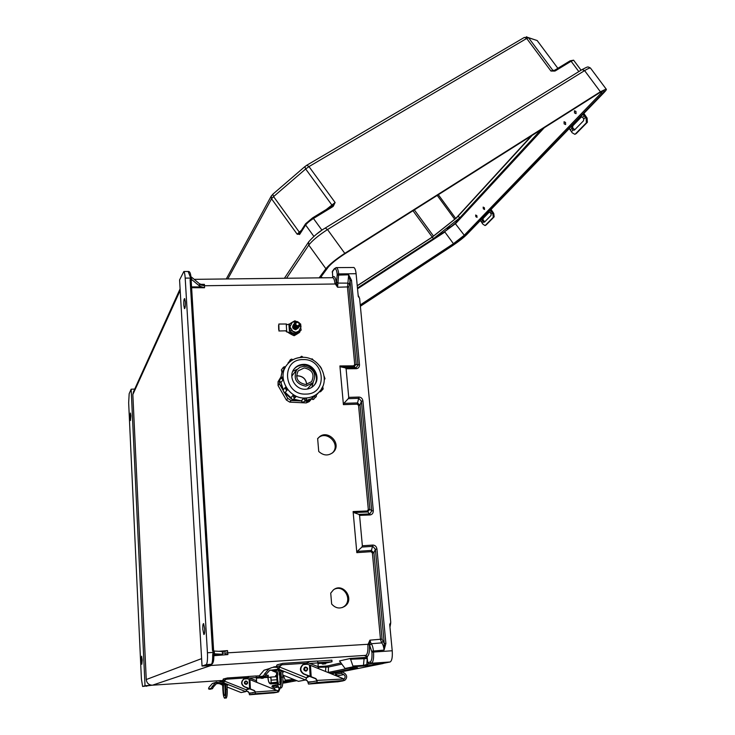 <?xml version="1.0" encoding="UTF-8"?>
<svg xmlns="http://www.w3.org/2000/svg" width="735" height="735" viewBox="0 0 735 735"><rect width="100%" height="100%" fill="white"/><g stroke="black" fill="none" stroke-linecap="round" stroke-linejoin="round"><path stroke-width="1.1" d="M130.876 415.872L130.463 420.521L130.012 417.673L130.435 413.033L130.876 415.872M141.249 660.48L141.837 664.256L142.213 659.993L141.625 656.226L141.249 660.48M185.339 301.956L184.66 298.575C183.97 298.796 183.676 301.01 183.787 305.209L184.476 308.608C185.165 308.397 185.459 306.183 185.339 301.956M202.842 629.5C202.695 625.577 202.961 623.611 203.623 623.602L204.652 628.59C204.789 632.532 204.523 634.498 203.861 634.498L202.842 629.5M332.22 277.701L332.9 277.692C333.91 278.39 334.6 280.292 334.949 283.407L337.585 287.238L338.688 273.907L356.089 273.714L358.276 296.527L359.599 298.171L390.754 622.426L389.697 624.392L392.224 650.751C392.628 657.182 391.911 660.921 390.083 661.987L383.174 663.365M276.746 677.257L275.551 675.612L276.645 675.355M279.034 674.803L280.292 674.519M353.112 666.029L363.669 665.322L366.838 664.486L368.116 665.653L353.186 666.81L350.329 658.468L339.487 660.949L345.046 668.455L357.045 667.683M330.722 593.117L331.65 604.014C335.527 608.378 339.901 609.14 344.77 606.301C355.225 599.347 343.107 581.89 333.405 589.902L330.722 593.117M317.667 438.85L318.733 451.465C323.639 455.875 328.508 456.095 333.341 452.135C342.538 443.315 326.707 428.137 318.457 437.858L317.667 438.85M366.783 656.649L364.643 655.62L365.828 655.354C367.472 654.38 368.161 650.861 367.886 644.797L369.925 640.167L371.101 643.75C372.232 644.779 373.003 647.186 373.426 650.98L373.518 651.963C373.894 658.422 373.205 662.18 371.46 663.246L369.016 663.687L367.619 662.547L370.128 662.024C371.662 661.087 372.259 657.797 371.919 652.156L369.485 644.687C369.779 651.522 369.007 655.482 367.151 656.566L367.619 662.547M373.306 510.641L371.754 510.917L361.399 401.227L360.058 405.123L357.329 402.918L343.824 403.359L348.307 398.655L358.9 398.324L361.399 401.227L362.915 400.897L373.306 510.641C373.306 513.149 372.232 514.583 370.063 514.941L359.571 515.391L358.928 514.381L369.76 513.921L371.754 510.917L369.852 509.281L368.318 509.548L358.561 405.454L360.058 405.123L369.852 509.281L367.528 511.983L353.737 512.561L353.103 511.56L356.824 552.646L357.256 551.369L361.923 547.061L362.364 545.774L372.893 545.067C375.116 545.195 376.467 546.509 376.945 549.027L385.893 643.465L384.056 650.098C383.624 646.313 382.825 643.915 381.649 642.886L380.482 639.312L372.388 552.996L371.046 551.682L356.824 552.646M343.824 403.359L343.41 404.636L339.91 365.947L340.516 366.811L345.487 367.895L346.102 368.777L356.319 368.694C358.423 368.419 359.479 367.114 359.488 364.762L351.495 280.347L348.693 274.807L347.48 287.266L354.72 364.542L353.673 365.837L339.91 365.947M211.836 664.146L211.11 665.469L208.685 665.175L211.349 664.275L206.232 664.605C207.307 663.494 207.711 659.552 207.435 652.763L185.192 278.106L190.521 278.078L190.089 279.805L212.479 650.438L213.141 651.844L214.151 651.182L214.556 653.838L222.521 654.26L222.337 651.522L214.381 651.054M206.232 664.605L202.042 666.048L179.579 279.925L183.851 271.509C184.522 272.345 184.972 274.55 185.192 278.106M210.017 664.697L211.055 665.469L202.042 666.048M209.006 665.065L210.871 665.423M211.11 665.469L152.411 685.204C148.819 685.048 146.77 683.164 146.256 679.544L132.842 394.548L133.485 391.783L180.103 288.864M280.494 681.823L279.879 681.859L280.504 681.74M282.92 681.244L295.25 680.05M284.812 682.907L296.784 680.665M383.146 663.512L331.31 673.811M353.186 666.81L345.11 668.464M362.915 400.897C362.456 398.526 361.142 397.24 358.983 397.056L348.73 397.369L346.102 368.777M359.571 515.391L362.364 545.774M342.262 607.569L343.787 606.687C352.956 600.725 344.651 584.647 334.719 589.066M332.284 453.072L332.422 452.925C341.6 444.133 325.816 429.001 317.575 438.694M214.556 653.838L213.821 654.692L214.115 654.003M213.821 655.115L222.521 654.26M222.337 651.522L224.579 651.486M212.479 650.438L213.6 650.401L191.155 280.127L213.591 650.429L214.151 651.182M353.737 512.561L358.928 514.381M212.691 654.949L213.821 654.692C213.986 659.699 213.407 662.795 212.084 663.999L211.349 664.275C212.277 663.549 212.727 660.443 212.691 654.949L213.141 651.844M218.727 651.311L227.528 650.604L227.887 654.582L213.83 655.712M227.528 650.604L225.066 651.44M357.256 551.369L371.129 550.432L373.94 552.748L382.071 639.119L369.925 640.167L369.429 644.2L222.439 653.158M225.176 654.187L227.887 654.582M382.071 639.119L384.286 643.658L375.383 549.275L372.801 546.335L361.923 547.061M341.876 664.091L328.462 667.031L318.678 667.307M328.076 672.507L348.436 668.244M350.329 658.468L365.782 657.402L367.059 658.569L350.402 659.249M367.886 644.797L369.485 644.687L369.429 644.2M379.738 662.988L369.319 663.687M328.334 672.608L328.462 667.031L327.305 665.974L341.068 662.906M376.945 549.027L375.383 549.275L373.94 552.748L372.388 552.996M385.893 643.465L384.286 643.658L384.056 650.098L371.827 651.173M208.685 665.175L209.337 664.954M213.224 653.204L214.344 653.727M356.089 273.714C355.749 270.333 355.023 268.257 353.884 267.485L353.177 267.485M332.165 272.06L334.278 269.276C335.656 268.027 336.639 269.708 337.227 274.311L338.688 273.907C338.357 270.517 337.641 268.431 336.566 267.65L334.471 268.569L332.44 271.252L332.698 277.067C334.361 275.524 335.592 277.481 336.391 282.947L334.949 283.407M188.16 271.491L190.484 277.407L191.67 277.242L199.424 283.728L199.562 286.071L201.895 286.935L191.569 286.907M191.614 287.707L204.541 287.743L204.422 284.353L201.95 284.638L199.424 283.728M199.562 286.071L190.549 278.565M191.201 280.825L191.817 279.631M348.73 397.369L348.307 398.655M190.484 277.407L190.521 278.078L191.513 278.308L191.477 277.168M332.569 277.692L194.178 279.346M204.422 284.353L200.692 284.344M353.884 267.485L335.959 267.623M340.516 366.811L353.948 366.71L356.209 364.192L348.941 286.88L337.585 287.238L336.428 283.425L335.077 283.995L204.413 285.75L199.47 284.656M204.541 287.743L201.895 286.935M348.941 286.88L350.025 280.742L357.991 365.111L356.034 367.812L345.487 367.895M336.428 283.425L337.227 274.311M359.488 364.762L354.72 364.542M351.495 280.347L350.025 280.742L348.693 274.807L337.301 275.147M189.814 276.038L190.898 276.746M142.737 686.499L145.025 685.709L151.934 685.231L142.599 686.462L141.396 678.763L128.662 402.78L129.176 393.684L131.161 389.201L134.707 389.091M145.025 685.709L131.161 389.201M151.934 685.231L152.411 685.204M270.618 683.881L271.987 683.633L271.197 682.677L271.013 680.16L276.92 679.756M271.04 678.111L270.498 677.091L269.828 677.247L271.04 678.111L271.013 680.16M277.214 682.236L269.782 682.971C268.992 682.87 268.367 681.005 267.917 677.376C268.257 681.409 269.093 683.568 270.416 683.835M293.917 679.507L285.281 680.105L283.232 675.208M285.281 680.105L285.382 680.739M147 686.077L146.449 686.242M263.553 677.67L269.708 677.257M290.141 681.17L282.901 681.657M279.594 682.071L280.228 682.025L280.311 683.054M322.637 277.812L320.929 276.957M475.848 216.715L477.052 217.358L476.85 215.667L475.637 215.024L475.848 216.715M483.345 208.832L484.576 209.484L484.374 207.748L483.143 207.105L483.345 208.832M564.14 123.875L565.619 124.555L565.527 122.423L564.048 121.744L564.14 123.875M574.531 112.96L576.038 113.64L575.964 111.454L574.448 110.774L574.531 112.96M447.321 228.778L449.857 226.6L447.321 228.778M531.387 135.874L455.737 218.46L438.336 194.711M600.394 91.783L344.788 253.354L327.516 229.559L584.61 70.624L600.394 91.783L606.136 89.036C606.807 89.22 606.136 90.359 604.124 92.463L466.707 234.63C463.408 237.837 458.842 241.411 452.999 245.343L360.37 306.256M286.531 278.243L308.773 245.086L325.89 268.716C329.611 264.306 335.913 259.179 344.788 253.354M325.89 268.716L319.128 277.858M333.249 206.296L335.114 202.511L332.156 205.864L333.249 206.296L332.587 206.801L331.687 206.232L312.632 217.872M554.842 71.075L550.947 71.038L554.135 70.532L554.842 71.075L555.476 70.781L554.19 70.523M458.236 216.035L459.641 217.955L540.923 129.847M459.641 217.955L433.448 238.654L357.458 288.001M357.238 285.685L432.235 237.056L455.737 218.46M305.549 223.826L299.687 233.032L297.197 234.235L299.751 234.254L305.641 225.029L313.882 236.404M299.687 233.032L299.751 234.254M301.405 230.34L299.283 232.104L299.476 234.52M227.813 278.942L271.546 198.799L297.197 234.235L299.283 232.104L273.567 196.603L305.677 168.976L331.797 204.9L331.724 206.213M432.327 237.129L433.448 238.654M480.368 220.491L482.858 224.138L485.036 225.571L486.138 224.956L485.183 225.489M483.382 222.025L482.325 220.601L482.298 219.012L488.812 212.277L490.162 212.525L491.127 214.087L490.98 215.456L484.438 222.154L483.382 222.025L482.261 223.183M482.298 219.012L483.088 218.497L483.106 220.077L484.797 221.786M483.088 218.497L489.271 212.112M493.755 213.426L494.159 216.825L493.304 217.266L492.9 213.867L493.755 213.426L491.035 209.457M490.364 210.155L492.9 213.867M493.304 217.266L485.293 225.397M494.159 216.825L486.138 224.956M306.477 670.936L305.797 671.11C303.573 670.43 303.206 669.162 304.694 667.288L305.622 667.012C307.846 667.702 308.204 668.969 306.715 670.816L305.879 671.073C303.665 670.403 303.307 669.144 304.777 667.288L304.658 667.316M266.189 674.298L265.023 676.329L263.516 675.888L264.655 673.848L266.189 674.298L269.681 670.375L277.619 669.282L278.014 667.692C274.789 666.746 271.72 667.187 268.826 668.997L264.655 673.848M270.186 670.063L273.071 670.669L277.619 669.282M272.235 670.357L273.071 670.651M269.763 668.446L264.067 670.219L259.951 674.996L259.574 676.76L261.09 677.229M261.155 677.238L265.023 676.329M259.666 676.806L263.516 675.888M278.014 667.692L278.565 667.821L278.17 669.41L278.859 669.245L280.017 666.323L281.799 664.789L308.682 663.025L317.74 666.498L318.944 668.795M281.266 664.899L278.547 667.821M308.213 675.86L307.414 675.823M279.815 667.123L306.642 677.955L307.937 675.75L303.537 673.977C299.687 671.202 299.439 668.106 302.792 664.706L304.363 664.082M316.84 680.463L315.646 678.745L317.244 680.389L316.748 680.913L308.406 682.466L308.259 682.006L312.439 681.712M307.937 675.75L315.646 678.745M308.268 682.071L306.725 680.472L308.259 682.006M307.101 680.399L305.668 679.82M341.233 673.306L341.867 671.845L344.476 673.141C347.324 675.52 347.379 677.955 344.642 680.426L316.877 682.549L317.244 680.399L343.952 678.975C345.588 677.495 345.551 676.035 343.842 674.611L341.233 673.306L335.472 674.427L339.193 677.008M307.882 682.144L308.489 684.064L338.072 681.74M316.877 682.549L308.489 684.064M341.867 671.845L336.097 672.984L335.472 674.427M343.098 678.598L310.464 665.359L311.181 676.705L316.05 678.671M306.725 680.472L278.859 669.245M311.181 676.705L303.923 673.894C300.064 671.11 299.816 668.023 303.178 664.615L307.414 664.247L310.464 665.359M282.754 675.015L298.465 681.336L305.466 679.976L306.642 677.955M276.452 671.955L274.33 670.825L278.317 669.842L283.637 671.9L282.589 672.213M279.952 672.828L279.208 672.902M273.429 667.288L276.158 666.526M274.238 666.728L273.126 667.334M306.798 677.514L308.075 677.073M343.952 678.975L343.539 680.665M325.458 663.916L325.835 662.593L321.939 662.906L321.994 663.687L325.89 663.411M278.638 670.623C276.819 670.697 277.315 684.009 279.171 684.708L279.438 684.763C281.275 684.781 280.779 671.34 278.923 670.669L278.638 670.623M280.127 683.761L279.52 671.505M317.548 661.105L331.898 660.168L332.009 661.785L325.862 663.043M321.967 663.301L318.016 663.558M332.009 661.785L317.961 662.704M279.962 665.735L276.158 666.718L276.195 667.288M276.36 670.329L276.801 678.175C277.196 683.614 278.005 686.894 279.245 688.006L279.622 688.079C280.963 687.197 281.533 683.559 281.312 677.183L282.874 677.073L282.534 671.275M276.158 666.718L277.077 664.881L277.968 664.578M280.935 670.623L281.312 677.183M307.23 663.117L307.147 661.785L282.479 663.393L280.651 665.267M307.147 661.785L317.446 661.004L317.979 662.906L310.142 663.42M282.874 677.073C283.094 683.449 282.525 687.087 281.174 687.969L281.064 687.978M307.524 677.192L306.881 677.303M318.227 666.792L317.979 662.906M307.864 661.61L317.446 661.004M308.388 663.043L307.91 661.629M306.899 677.247L309.49 676.384M569.258 128.533L572.197 132.787L574.862 134.321L576.258 133.559L575.11 134.193M573.043 130.077L571.775 128.423L571.876 126.42L580.898 117.095L582.644 117.223L583.783 119.07L583.489 120.816L574.421 130.095L573.043 130.077L571.49 131.675M571.876 126.42L572.767 125.85L572.666 127.844L574.733 129.773M572.767 125.85L581.514 116.81M587.1 118.069L587.375 122.276L586.401 122.763L586.126 118.546L587.1 118.069L583.866 113.42M583.112 114.201L586.126 118.546M586.401 122.763L575.303 134.036M587.375 122.276L576.258 133.559M248.035 689.384L246.914 689.476M246.932 689.412L249.174 688.989M246.657 684.193L246.032 684.368C244.185 683.816 243.891 682.769 245.15 681.235L246.032 681.005M213.37 687.032L212.452 688.686L211.202 688.318L212.103 686.665L213.37 687.032L216.301 683.789L222.898 682.879L223.247 681.566L215.603 682.668L212.103 686.665M217.091 683.348L219.903 683.835L222.898 682.879M219.903 683.835L222.668 685.231M216.751 682.034L212.406 683.486L208.933 687.427L208.565 688.915L209.815 689.292M209.852 689.292L212.452 688.686M208.611 688.934L211.202 688.318M223.247 681.566L223.339 682.99L223.807 682.87L224.717 680.481L226.215 679.223L248.577 677.698L256.065 680.537L257.039 682.475M225.801 679.305L223.67 681.676M247.998 688.245L247.383 688.217M224.542 681.143L246.721 689.981L247.814 688.171L244.185 686.72C241.006 684.441 240.832 681.905 243.662 679.094L244.939 678.589M255.412 691.975L254.439 690.569L255.412 691.993L276.957 690.45L249.937 679.627L250.405 688.961L254.439 690.569M247.814 688.171L254.163 690.624M255.146 692.03L249.441 693.445L248.136 691.791L249.34 693.059L252.84 692.811M248.393 691.736L246.317 690.909M276.957 690.45L277.665 690.735L277.389 692.14L255.164 693.739L249.496 694.768L274.008 692.829M249.082 693.16L249.496 694.768M255.164 693.739L255.412 691.993M280.228 688.034L278.574 691.892L277.389 692.14M277.665 690.845L278.014 690.698C279.401 689.467 279.383 688.263 277.977 687.096L275.818 686.031L276.36 684.818L272.446 685.599L271.913 686.793L274.045 687.841L275.12 689.706M276.36 684.818L277.94 685.599M275.818 686.031L271.913 686.793M248.136 691.791L246.243 691.038M250.405 688.961L244.443 686.665C241.264 684.386 241.089 681.841 243.919 679.03L247.447 678.717L249.937 679.627M227.115 687.005L241.071 692.554L245.793 691.626L223.807 682.87M246.721 689.981L245.793 691.626M222.659 684.873L220.858 683.982L223.55 683.32L227.942 685.011L227.041 685.268M220.224 681.18L222.466 680.38M221.06 680.537L220.031 681.189M263.525 677.146L260.3 677.394L260.337 678.047L263.194 678.23M224.129 683.881C222.889 683.881 223.256 695.062 224.515 695.494L224.662 695.512C225.921 695.576 225.553 684.303 224.285 683.899L224.129 683.881M225.232 694.226L224.855 685.066M265.657 675.391L268.211 675.217L268.284 676.54L263.534 677.44M260.319 677.661L256.405 677.927M268.284 676.54L262.432 676.944M260.567 677.064L256.368 677.358M259.648 675.796L256.083 676.035M224.735 679.985L222.457 680.573L222.494 681.373M222.595 683.55L222.889 690.018C223.155 694.63 223.725 697.359 224.579 698.204L224.781 698.25C225.691 697.552 226.068 694.593 225.93 689.356L227.225 689.265L227.005 684.515M222.457 680.573L223.982 678.809M225.682 683.982L225.93 689.356M247.621 677.762L247.566 676.613L227.032 678.01L225.516 679.379M247.566 676.613L256.01 675.97L256.386 677.551L249.753 678.001M227.225 689.265C227.363 694.501 226.986 697.46 226.077 698.149L226.012 698.158M248.65 689.118L247.033 689.145M256.552 680.84L256.386 677.551M248.402 677.707L248.072 676.503L256.01 675.97M247.07 689.044L249.542 688.851M307.212 389.1L312.55 383.22M305.76 386.197L312.917 382.797C316.868 374.032 313.928 368.511 304.097 366.25L299.981 367.224L296.747 369.834C293.017 378.58 296.021 384.037 305.76 386.197M294.037 369.108C296.343 366.508 299.292 365.157 302.875 365.038C313.266 364.422 320.598 378.139 313.854 385.645C320.552 378.148 313.22 364.468 302.838 365.084C299.264 365.194 296.324 366.544 294.018 369.126M297.234 369.264L292.778 371.294M303.417 364.367C299.604 364.505 296.536 366.002 294.211 368.869C287.752 376.43 295.185 389.927 305.484 389.256C309.123 389.109 312.09 387.703 314.378 385.048C321.186 377.551 313.845 363.752 303.417 364.367M305.319 398.076L303.472 398.554L306.624 398.232L306.274 399.555L305.172 400.079L303.472 398.554L301.322 400.97L291.152 400.511L289.765 402.137L286.384 400.051L278.06 385.563L278.041 381.75L280.752 377.257M311.548 398.829L305.154 400.805L311.53 398.673L313 399.518L316.234 396.67M313.735 396.248L316.39 394.64L316.307 396.588L315.223 397.093L313.735 396.248L311.53 398.673M315.361 395.136L316.307 394.631M293.338 397.01L295.011 397.764M306.633 384.423C305.999 379.205 303.04 376.357 297.748 375.87L296.517 375.989M304.244 367.923L298.144 370.89C295.02 378.167 297.519 382.705 305.622 384.506L311.585 381.676C314.856 374.381 312.403 369.797 304.244 367.923M306.697 384.414C306.1 379.159 303.142 376.292 297.813 375.796L296.517 375.916M310.455 400.235L309.169 401.65L306.192 402.918L289.765 402.137M281.367 385.112L283.012 390.156L279.392 383.863L278.06 385.563M284.583 392.71L290.803 398.352M293.476 399.638L300.358 400.924M286.384 400.051L287.762 398.416L284.482 392.72M287.762 398.416L291.152 400.511M306.192 402.918L307.662 401.301L304.832 401.163M307.662 401.301L310.648 400.033L311.429 398.783M278.041 381.75L280.687 377.854M279.373 380.032L279.392 383.863M284.996 392.573L290.885 397.911M293.77 399.307L295.314 399.831M282.773 376.862L282.957 380.023L280.834 382.577L282.957 380.023M285.474 366.93L284.105 369.641L283.398 367.261L284.564 366.682M285.088 367.776L285.437 366.829L283.398 367.261L281.404 369.889L282.102 372.25L284.105 369.641M282.102 372.25L280.66 378.488M280.954 382.567L283.333 389.752M285.492 387.262L287.293 389.927L286.42 390.212L285.024 387.657L285.474 387.262L283.012 390.156L284.399 392.692L285.061 392.527M286.641 388.172L287.192 389.991L285.162 392.472L287.293 389.927M285.263 392.407L290.95 397.773L285.106 392.508M290.996 397.663L292.53 399.996L295.681 397.084M293.109 395.154L294.79 395.531L295.736 397.019L294.606 397.562L293.109 395.154L291.032 397.598M294.79 395.531L295.948 396.679M293.853 399.224L301.313 400.86L303.013 402.486L306.201 399.629M303.463 398.434L301.313 400.86M311.916 387.262L313.128 382.531M292.787 374.776L291.804 376.246M293.394 324.806C292.254 327.231 293.063 328.775 295.847 329.445L298.107 328.177M293.678 324.401C292.53 326.836 293.348 328.38 296.131 329.05L298.401 327.773M293.963 324.006C292.815 326.432 293.632 327.985 296.416 328.646L298.686 327.378M294.248 323.602C293.1 326.028 293.917 327.58 296.71 328.251L298.98 326.974M294.533 323.198C293.384 325.633 294.202 327.176 296.995 327.847L299.264 326.579M294.818 322.794C293.669 325.228 294.487 326.781 297.28 327.452L299.558 326.175M297.574 327.047C301.065 325.173 300.909 323.317 297.115 321.489C293.614 323.363 293.761 325.219 297.574 327.047M297.638 325.89C299.926 324.659 299.825 323.446 297.335 322.242C295.038 323.473 295.139 324.686 297.638 325.89M278.583 325.375L278.703 329.73L278.583 325.375M279.015 330.851L278.822 324.043L279.015 330.851M278.887 330.98L286.65 330.796L286.246 323.997M296.177 333.681L295.351 334.122M294.119 333.718L291.841 333.424L295.121 334.149M289.498 324.034L286.843 324.714M291.841 333.424L286.604 331.889L285.841 330.925M292.107 333.056L286.604 331.889M286.145 330.925L286.861 331.522M290.049 330.236L295.902 332.339L301.139 330.153L295.231 334.195L292.227 332.799L289.434 331.099L288.928 324.852L289.544 323.97L290.049 330.236L289.434 331.099M296.536 321.553L294.836 320.809L292.3 322.233L289.902 326.946L293.063 331.632L295.856 333.332L298.612 331.586L300.992 326.873L300.615 323.905M293.467 324.686C291.868 327.204 292.613 328.894 295.69 329.758L298.199 328.067M296.269 321.627L292.3 322.233L289.544 323.97M295.856 333.332L295.231 334.195M301.139 330.153L300.192 324.429M295.341 335.041L297.914 333.497M294.873 335.307L297.96 333.469M289.618 333.46L292.686 335.096M288.91 333.019L293.357 335.399M293.421 334.002L294.744 334.857L296.058 334.012M288.644 332.22L288.35 332.643L288.267 332.137M294.744 334.857L294.119 335.72L288.35 332.643M298.934 332.284L300.009 331.696L299.375 332.56L294.119 335.72M367.151 656.566L365.828 655.354L211.827 665.423M260.328 677.89L256.414 678.157M220.95 680.555L152.503 685.195M276.378 676.687L270.498 677.091M318.218 666.627L327.305 665.974M365.782 657.402L366.949 657.145M353.103 511.56L367.234 510.972L368.318 509.548M343.41 404.636L357.256 404.176L358.561 405.454M213.802 654.701C213.83 659.46 213.444 662.152 212.635 662.777M207.435 652.763L214.225 652.368M132.842 394.548L180.194 290.408M146.256 679.544L201.601 658.624M282.828 682.76L290.509 681.226M271.987 683.633L277.389 683.256M284.914 682.898L282.81 683.045M277.417 683.421L270.783 683.881L269.782 682.971M390.083 661.987L371.46 663.246L370.128 662.024M381.015 662.924L379.765 662.988M381.447 662.979L368.116 665.653M357.541 667.775L330.024 673.297M371.919 652.156L392.224 650.751M367.234 658.532L366.838 664.486L371.451 663.54M325.531 671.468L325.908 666.121M363.393 666.121L364.202 657.568M371.046 551.682L372.893 545.067M370.063 514.941L367.234 510.972M382.861 641.499L381.649 642.886L371.101 643.75L369.88 645.137M191.155 280.127L190.089 279.805M191.578 279.328L191.513 278.308M353.673 365.837L356.319 368.694M358.983 397.056L357.256 404.176M349.208 284.114L347.866 283.122L337.99 283.085L336.648 282.093M332.597 277.619L332.698 277.067M334.471 268.569L334.278 269.276M191.164 280.063L191.743 279.658M269.828 677.247L270.829 678.157M293.917 680.151L294.101 679.581M320.194 277.839L327.92 267.43C331.108 263.654 336.492 259.28 344.072 254.301L599.31 92.913C604.758 89.633 605.824 89.826 602.507 93.483L465.374 235.503L464.272 235.237L455.13 223.376L444.785 231.543L357.486 288.249M360.352 306.017L453.633 244.681L465.374 235.503M537.285 40.682L557.856 68.3L537.156 40.526L528.566 37.761L552.766 70.266L550.947 71.038L526.701 38.459L308.985 166.597L335.114 202.511L326.239 209.558M321.958 230.193L313.459 218.479L332.587 206.801M578.822 71.589L571.104 61.244L555.476 70.781M553.519 70.67L552.766 70.266L554.043 70.56M554.603 70.312L570.139 60.812L573.603 60.178L571.104 61.244L570.139 60.812L554.521 70.34L552.812 70.321L553.96 70.588M357.532 288.791L444.886 232.03L453.44 243.708L464.272 235.237L601.147 93.097L600.486 92.206M544.24 127.752L455.682 223.513L444.785 231.543M455.13 223.376L542.311 128.965M602.507 93.483L601.147 93.097L602.847 90.938M590.765 68.447L590.453 68.033C589.626 67.886 587.678 68.75 584.61 70.624L582.148 69.54L325.228 228.061L327.516 229.559C318.604 235.319 312.357 240.492 308.773 245.086L308.627 241.916C313.854 235.99 319.385 231.369 325.228 228.061L324.98 228.273M573.741 60.371L581.082 70.202M526.324 36.759L528.566 37.761L526.701 38.459L524.413 37.384L306.835 165.21L308.985 166.597L305.677 168.976L304.85 166.625L272.814 194.233L273.567 196.603L271.546 198.799L271.334 195.914L273.052 194.123M306.706 165.283L305.08 166.533M524.239 37.494L528.465 37.632L534.474 39.653M581.964 69.66L582.148 69.54C588.221 66.545 587.293 66.352 590.453 68.033L606.136 89.036M456.582 217.817L431.95 237.368L357.247 285.814L431.95 237.368M456.361 218.056L532.076 135.442M312.467 217.973L305.576 223.789L305.641 225.029C307.129 223.045 309.729 220.868 313.459 218.479L312.467 217.973M321.131 230.762L317.07 233.776M327.92 267.43L328.325 266.915M412.987 210.743L432.235 237.056M433.54 236.119L414.347 209.879M437.233 195.409L454.763 219.324M453.633 244.681L453.44 243.708L360.251 304.942M456.472 217.964L431.932 237.396M482.325 220.601L481.25 221.694M491.265 211.377L490.162 212.525M492.294 212.893L491.127 214.087M305.962 670.559C307.772 669.41 307.708 668.381 305.769 667.481C303.959 668.63 304.024 669.659 305.962 670.559M343.181 680.858L337.374 681.869M343.842 674.611L338.045 675.704M310.179 676.42L309.472 665.083M309.968 665.221L310.675 676.558M272.391 670.844L276.479 672.488M279.125 673.554L280.2 673.986M275.735 670.476L275.809 671.689M279.475 671.661L279.539 672.929M323.593 664.118L324.356 663.944L323.593 664.118M571.775 128.423L570.296 129.939M584.178 115.643L582.644 117.223M585.4 117.407L583.783 119.07M246.776 684.129C248.173 683.036 247.888 681.997 245.922 681.005C247.75 681.566 248.035 682.604 246.776 684.129L246.078 684.349C244.25 683.798 243.956 682.76 245.205 681.235L245.113 681.253M246.142 683.927C247.658 682.971 247.612 682.126 246.014 681.391C244.498 682.346 244.535 683.183 246.142 683.927M277.343 692.251L273.42 692.93M277.977 687.096L274.045 687.841M249.615 688.723L249.147 679.397M249.542 679.517L250.01 688.842M222.108 683.669L222.154 684.671M261.715 678.387L262.23 678.267L261.715 678.387M319.293 391.856L320.892 391.424L323.078 389.045M322.693 386.61L323.152 388.962L321.278 389.274L322.665 386.665M313.689 360.481L312.127 358.818L311.116 359.139L311.971 358.864M300.137 357.449L301.543 356.3M290.316 361.436L290.353 359.718L288.056 363.513M292.613 359.902L290.692 361.142M292.897 359.737L291.657 359.103L290.353 359.718L291.51 359.149M285.033 367.748L281.946 372.167M305.328 398.131L306.624 398.232M305.411 398.03C311.272 397.791 316.059 395.549 319.771 391.314C331.145 378.81 319.302 356.475 302.361 357.32C295.975 357.476 290.812 360.012 286.87 364.918C276.507 377.303 288.68 399.16 305.411 398.03M305.879 394.089C328.334 394.337 325.136 358.414 303.022 359.599C280.595 358.983 283.407 395.375 305.879 394.089M316.537 394.87L318.788 392.389M302.048 357.421C295.746 357.633 290.683 360.132 286.87 364.918L285.364 366.875M315.398 395.182L311.64 398.848M324.107 376.173L325.008 378.745L324.282 379.205M283.085 377.992L282.837 380.023L281.431 377.487L282.727 376.871L279.438 380.05L280.651 382.567M294.763 395.577L293.054 395.246L291.005 397.644M286.595 388.199L285.566 387.207M283.03 377.992L282.837 376.871M389.963 627.175L390.689 623.308M213.6 650.401L214.289 651.081M183.851 271.509L188.601 271.491C189.759 271.555 190.512 273.227 190.889 276.507L191.431 277.168M358.175 295.47L359.02 296.876M332.422 452.925L333.341 452.135M343.787 606.687L344.77 606.301M599.181 93.005L344.035 254.338M599.255 92.959L602.865 90.929M456.49 217.937L532.158 135.387M226.288 278.96L271.224 196.107M284.417 278.271L308.581 241.999M343.98 254.374C336.511 259.299 331.246 263.571 328.187 267.182L320.276 277.839M331.898 206.085L312.568 217.891L305.576 223.789M306.715 670.816C308.213 668.979 307.864 667.72 305.65 667.022M264.067 670.219L268.826 668.997M281.569 663.696L277.077 664.881M321.994 663.705L322.5 664.137M212.406 683.486L215.603 682.668M263.562 677.799L263.525 677.137M226.279 678.258L223.238 679.057M313.937 399.16L312.963 399.546M316.307 396.588L316.335 394.548M320.745 391.571L319.762 391.966M323.152 388.962L322.72 386.546M321.526 368.529L319.927 366.094M303.169 357.329L301.699 356.254L299.917 357.476M288.313 362.392L288.019 363.549M281.404 369.889L281.928 372.232M284.353 392.729L285.097 392.518M293.541 399.574L292.484 400.024M303.978 402.1L302.976 402.514M306.274 399.555L306.633 398.342M313.891 385.599L314.378 385.048M292.64 374.969L296.747 369.834M324.943 378.819L324.273 379.572M301.295 401.016L293.816 399.252M302.875 402.523L301.304 401.099M292.392 400.033L290.959 397.745M284.261 392.729L283.012 390.156M280.706 382.613L279.438 380.05M280.641 378.507L281.955 372.25M312.862 399.555L311.576 398.866M280.825 382.586L283.306 389.789M278.822 324.043L286.457 323.997"/></g></svg>
